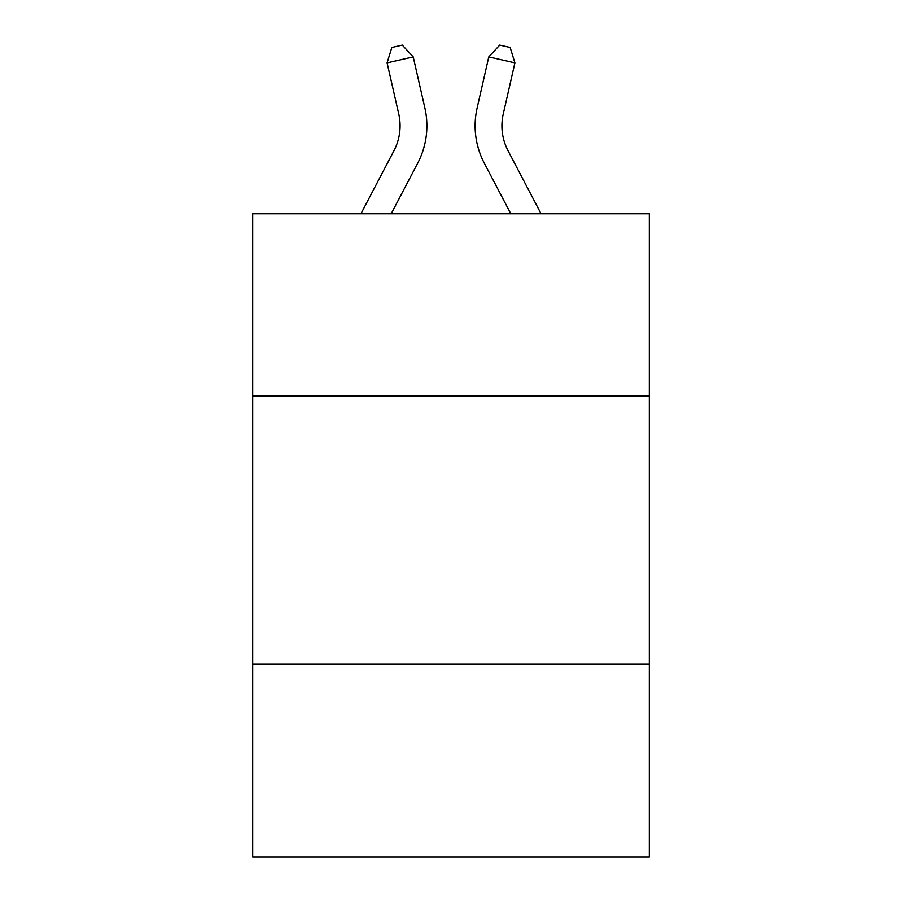 <?xml version="1.0" encoding="UTF-8"?>
<svg xmlns="http://www.w3.org/2000/svg" width="902" height="902" viewBox="0 0 902 902"><rect width="100%" height="100%" fill="white"/><g stroke="black" fill="none" stroke-linecap="round" stroke-linejoin="round"><path stroke-width="1.35" d="M649.305 395.978L649.305 213.751L252.695 213.751L252.695 395.978L649.305 395.978L649.305 856.9L252.695 856.9L252.695 395.978M649.305 663.951L252.695 663.951M393.96 150.724A53.601 53.601 -59.6 0 0 398.74 113.945A53.601 53.601 -59.6 0 1 393.96 150.724A53.601 53.601 -59.6 0 0 398.74 113.945A53.601 53.601 -59.6 0 1 393.96 150.724A53.601 53.601 -59.6 0 0 398.74 113.945A53.601 53.601 -59.6 0 1 393.96 150.724A53.601 53.601 -59.6 0 0 398.74 113.945A53.601 53.601 -59.6 0 1 393.96 150.724A53.601 53.601 -59.6 0 0 398.74 113.945A53.601 53.601 -59.6 0 1 393.96 150.724A53.601 53.601 -59.6 0 0 398.74 113.945A53.601 53.601 -59.6 0 1 393.96 150.724A53.601 53.601 -59.6 0 0 398.74 113.945A53.601 53.601 -59.6 0 1 393.96 150.724A53.601 53.601 -59.6 0 0 398.74 113.945A53.601 53.601 -59.6 0 1 393.96 150.724A53.601 53.601 -59.6 0 0 398.74 113.945A53.601 53.601 -59.6 0 1 393.96 150.724A53.601 53.601 -59.6 0 0 398.74 113.945A53.601 53.601 -59.6 0 1 393.96 150.724A53.601 53.601 -59.6 0 0 398.74 113.945A53.601 53.601 -59.6 0 1 393.96 150.724A53.601 53.601 -59.6 0 0 398.74 113.945A53.601 53.601 -59.6 0 1 393.96 150.724A53.601 53.601 -59.6 0 0 398.74 113.945A53.601 53.601 -59.6 0 1 393.96 150.724A53.601 53.601 -59.6 0 0 398.74 113.945A53.601 53.601 -59.6 0 1 393.96 150.724A53.601 53.601 -59.6 0 0 398.74 113.945A53.601 53.601 -59.6 0 1 393.96 150.724A53.601 53.601 -59.6 0 0 398.74 113.945A53.601 53.601 -59.6 0 1 393.96 150.724A53.601 53.601 -59.6 0 0 398.74 113.945A53.601 53.601 -59.6 0 1 393.96 150.724A53.601 53.601 -59.6 0 0 398.74 113.945A53.601 53.601 -59.6 0 1 393.96 150.724A53.601 53.601 -59.6 0 0 398.74 113.945A53.601 53.601 -59.6 0 1 393.96 150.724A53.601 53.601 -59.6 0 0 398.74 113.945A53.601 53.601 -59.6 0 1 393.96 150.724L360.947 213.751L393.96 150.724A53.601 53.601 -50.8 0 0 398.74 113.945L387.105 62.858L391.84 47.479L402.292 45.1L413.229 56.905L424.876 107.992A80.391 80.391 120.4 0 1 417.705 163.161L391.197 213.751L417.705 163.161M508.04 150.724A53.601 53.601 59.6 0 1 503.26 113.945A53.601 53.601 59.6 0 0 508.04 150.724A53.601 53.601 59.6 0 1 503.26 113.945A53.601 53.601 59.6 0 0 508.04 150.724A53.601 53.601 59.6 0 1 503.26 113.945A53.601 53.601 59.6 0 0 508.04 150.724A53.601 53.601 59.6 0 1 503.26 113.945A53.601 53.601 59.6 0 0 508.04 150.724A53.601 53.601 59.6 0 1 503.26 113.945A53.601 53.601 59.6 0 0 508.04 150.724A53.601 53.601 59.6 0 1 503.26 113.945A53.601 53.601 59.6 0 0 508.04 150.724A53.601 53.601 59.6 0 1 503.26 113.945A53.601 53.601 59.6 0 0 508.04 150.724A53.601 53.601 59.6 0 1 503.26 113.945A53.601 53.601 59.6 0 0 508.04 150.724A53.601 53.601 59.6 0 1 503.26 113.945A53.601 53.601 59.6 0 0 508.04 150.724A53.601 53.601 59.6 0 1 503.26 113.945A53.601 53.601 59.6 0 0 508.04 150.724A53.601 53.601 59.6 0 1 503.26 113.945A53.601 53.601 59.6 0 0 508.04 150.724A53.601 53.601 59.6 0 1 503.26 113.945A53.601 53.601 59.6 0 0 508.04 150.724A53.601 53.601 59.6 0 1 503.26 113.945A53.601 53.601 59.6 0 0 508.04 150.724A53.601 53.601 59.6 0 1 503.26 113.945A53.601 53.601 59.6 0 0 508.04 150.724A53.601 53.601 59.6 0 1 503.26 113.945A53.601 53.601 59.6 0 0 508.04 150.724A53.601 53.601 59.6 0 1 503.26 113.945A53.601 53.601 59.6 0 0 508.04 150.724A53.601 53.601 59.6 0 1 503.26 113.945A53.601 53.601 59.6 0 0 508.04 150.724A53.601 53.601 59.6 0 1 503.26 113.945A53.601 53.601 59.6 0 0 508.04 150.724A53.601 53.601 59.6 0 1 503.26 113.945A53.601 53.601 59.6 0 0 508.04 150.724A53.601 53.601 59.6 0 1 503.26 113.945A53.601 53.601 59.6 0 0 508.04 150.724L541.053 213.751L508.04 150.724A53.601 53.601 50.7 0 1 503.26 113.945L514.895 62.858L488.771 56.905L477.124 107.992A80.391 80.391 -120.4 0 0 484.295 163.161L510.803 213.751L484.295 163.161M413.229 56.905L424.876 107.992L413.229 56.905L424.876 107.992L413.229 56.905L424.876 107.992L413.229 56.905L424.876 107.992L413.229 56.905L424.876 107.992L413.229 56.905L424.876 107.992L413.229 56.905L424.876 107.992L413.229 56.905L424.876 107.992L413.229 56.905L424.876 107.992L413.229 56.905L424.876 107.992L413.229 56.905L424.876 107.992L413.229 56.905L424.876 107.992L413.229 56.905L424.876 107.992L413.229 56.905L424.876 107.992L413.229 56.905L424.876 107.992L413.229 56.905L424.876 107.992L413.229 56.905L424.876 107.992L413.229 56.905L424.876 107.992L413.229 56.905L424.876 107.992L413.229 56.905L424.876 107.992L413.229 56.905L387.105 62.858M488.771 56.905L477.124 107.992L488.771 56.905L477.124 107.992L488.771 56.905L477.124 107.992L488.771 56.905L477.124 107.992L488.771 56.905L477.124 107.992L488.771 56.905L477.124 107.992L488.771 56.905L477.124 107.992L488.771 56.905L477.124 107.992L488.771 56.905L477.124 107.992L488.771 56.905L477.124 107.992L488.771 56.905L477.124 107.992L488.771 56.905L477.124 107.992L488.771 56.905L477.124 107.992L488.771 56.905L477.124 107.992L488.771 56.905L477.124 107.992L488.771 56.905L477.124 107.992L488.771 56.905L477.124 107.992L488.771 56.905L477.124 107.992L488.771 56.905L477.124 107.992L488.771 56.905L477.124 107.992L488.771 56.905L499.708 45.1L510.16 47.479L514.895 62.858"/></g></svg>
